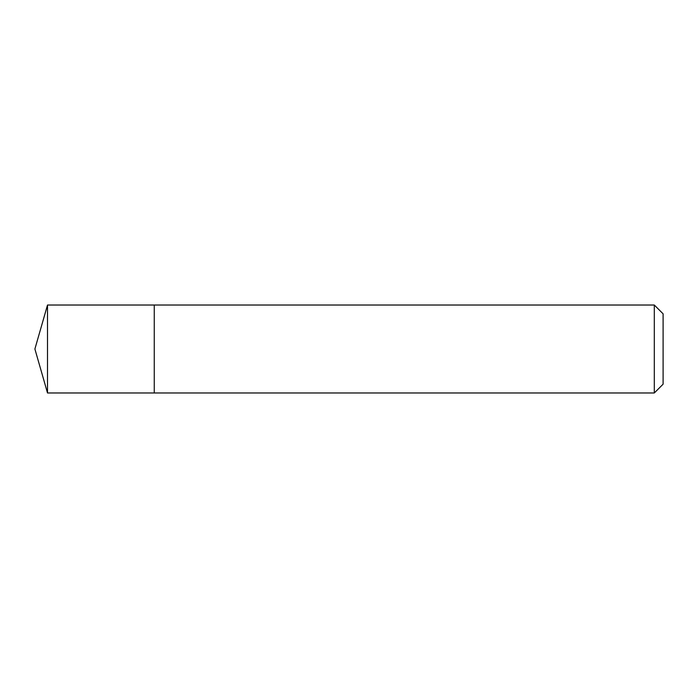 <?xml version="1.0" encoding="UTF-8"?>
<svg xmlns="http://www.w3.org/2000/svg" width="698" height="698" viewBox="0 0 698 698"><rect width="100%" height="100%" fill="white"/><g stroke="black" fill="none" stroke-linecap="round" stroke-linejoin="round"><path stroke-width="0.52" stroke-dasharray="3.49 2.62" d="M154.258 305.026L154.258 392.974L154.258 305.026M47.508 305.026L47.508 392.974M654.305 392.974L654.305 305.026M663.1 384.179L663.1 313.821"/><path stroke-width="1.05" d="M154.258 349L154.258 305.026L654.305 305.026L654.305 392.974L154.258 392.974L154.258 305.026L47.508 305.026L47.508 392.974L154.258 392.974L154.258 349M654.305 305.026L663.1 313.821L663.1 384.179L654.305 392.974M47.508 305.026L34.9 349L47.508 392.974"/></g></svg>
